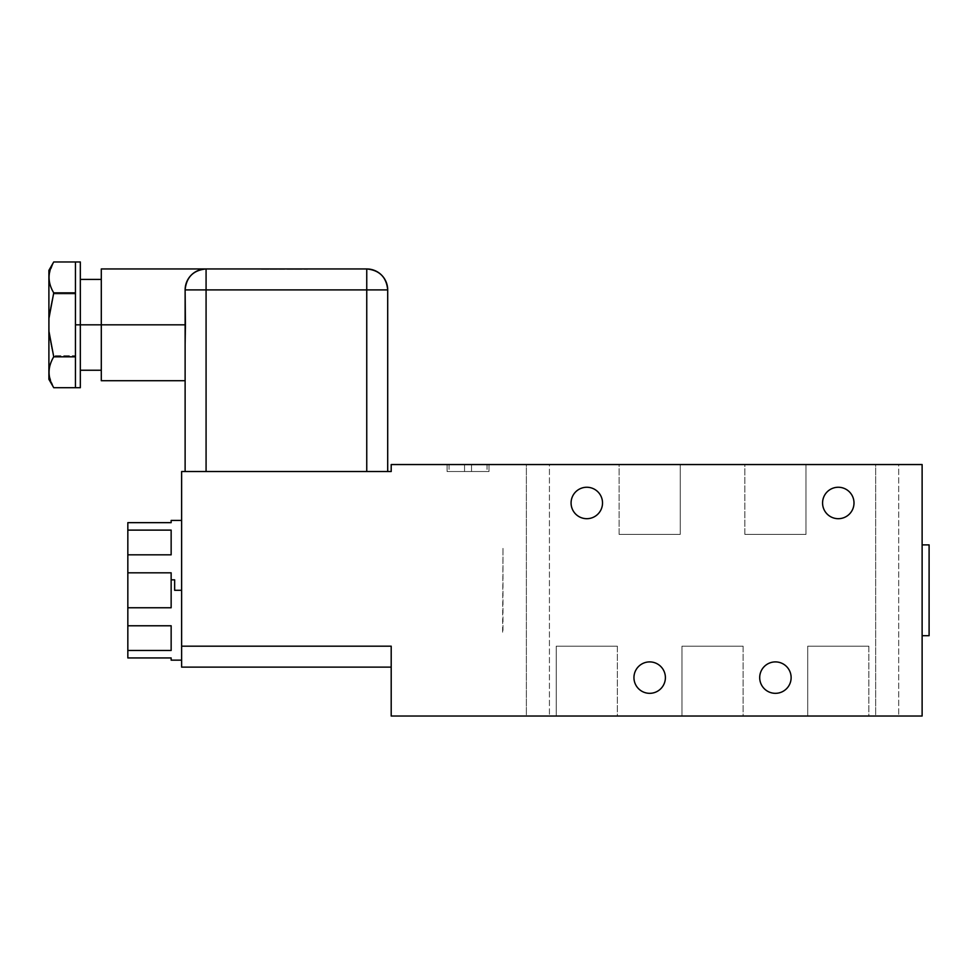 <?xml version="1.0" encoding="UTF-8"?>
<svg xmlns="http://www.w3.org/2000/svg" width="978" height="978" viewBox="0 0 978 978"><rect width="100%" height="100%" fill="white"/><g stroke="black" fill="none" stroke-linecap="round" stroke-linejoin="round"><path stroke-width="0.73" stroke-dasharray="4.89 3.67" d="M922.12 716.03L391.2 716.03L391.2 646.177L181.627 646.177L181.627 471.53L391.2 471.53L391.2 464.55L922.12 464.55L922.12 716.03L922.12 464.55L391.2 464.55L391.2 471.53L181.627 471.53L181.627 667.13L391.2 667.13L391.2 646.299L391.2 716.03L922.12 716.03M602.521 502.973A15.721 15.721 0 0 0 586.8 487.252A15.721 15.721 0 0 0 571.079 502.973A15.721 15.721 0 0 0 586.8 518.695A15.721 15.721 0 0 0 602.521 502.973A15.721 15.721 0 0 1 586.8 518.695A15.721 15.721 0 0 1 571.079 502.973A15.721 15.721 0 0 1 586.8 487.252A15.721 15.721 0 0 1 602.521 502.973M854.002 502.973A15.721 15.721 0 0 0 838.28 487.252A15.721 15.721 0 0 0 822.571 502.973A15.721 15.721 0 0 0 838.28 518.695A15.721 15.721 0 0 0 854.002 502.973A15.721 15.721 0 0 1 838.28 518.695A15.721 15.721 0 0 1 822.571 502.973A15.721 15.721 0 0 1 838.28 487.252A15.721 15.721 0 0 1 854.002 502.973M665.395 677.62A15.721 15.721 0 0 0 649.673 661.898A15.721 15.721 0 0 0 633.952 677.62A15.721 15.721 0 0 0 649.673 693.329A15.721 15.721 0 0 0 665.395 677.62A15.721 15.721 0 0 1 649.673 693.329A15.721 15.721 0 0 1 633.952 677.62A15.721 15.721 0 0 1 649.673 661.898A15.721 15.721 0 0 1 665.395 677.62M791.129 677.62A15.721 15.721 0 0 0 775.42 661.898A15.721 15.721 0 0 0 759.698 677.62A15.721 15.721 0 0 0 775.42 693.329A15.721 15.721 0 0 0 791.129 677.62A15.721 15.721 0 0 1 775.42 693.329A15.721 15.721 0 0 1 759.698 677.62A15.721 15.721 0 0 1 775.42 661.898A15.721 15.721 0 0 1 791.129 677.62M898.709 464.55L875.665 464.55L898.709 464.55L898.709 716.03L875.665 716.03L898.709 716.03L875.665 716.03L875.665 464.55L898.709 464.55L875.665 464.55L875.665 716.03L898.709 716.03L898.709 464.55M549.428 464.55L526.372 464.55L549.428 464.55L549.428 716.03L526.372 716.03L549.428 716.03L526.372 716.03L526.372 464.55L549.428 464.55L526.372 464.55L526.372 716.03L549.428 716.03L549.428 464.55M680.236 464.55L619.111 464.55L680.236 464.55L680.236 534.404L619.111 534.404L680.236 534.404L619.111 534.404L619.111 464.55L680.236 464.55L619.111 464.55L619.111 534.404L680.236 534.404L680.236 464.55M805.982 464.55L744.857 464.55L805.982 464.55L805.982 534.404L744.857 534.404L805.982 534.404L744.857 534.404L744.857 464.55L805.982 464.55L744.857 464.55L744.857 534.404L805.982 534.404L805.982 464.55M447.08 464.55L489 464.55L447.08 464.55L447.08 471.53L489 471.53L447.08 471.53L489 471.53L489 464.55L447.08 464.55L489 464.55L489 471.53L447.08 471.53L447.08 464.55M471.53 464.55C491.616 464.55 491.616 464.55 471.53 464.55L471.53 471.53C491.616 471.53 491.616 471.53 471.53 471.53L471.53 464.55L487.044 464.55L471.53 464.55L471.53 471.53L487.044 471.53L471.53 471.53L471.53 464.55M464.55 464.55C444.464 464.55 444.464 464.55 464.55 464.55L449.036 464.55L464.55 464.55L464.55 471.53C444.464 471.53 444.464 471.53 464.55 471.53L449.036 471.53L464.55 471.53L464.55 464.55M681.984 716.03L743.109 716.03L681.984 716.03L681.984 646.177L743.109 646.177L681.984 646.177L743.109 646.177L743.109 716.03L681.984 716.03L743.109 716.03L743.109 646.177L681.984 646.177L681.984 716.03M807.718 716.03L868.843 716.03L807.718 716.03L807.718 646.177L868.843 646.177L807.718 646.177L868.843 646.177L868.843 716.03L807.718 716.03L868.843 716.03L868.843 646.177L807.718 646.177L807.718 716.03M556.237 716.03L617.362 716.03L556.237 716.03L556.237 646.177L617.362 646.177L556.237 646.177L617.362 646.177L617.362 716.03L556.237 716.03L617.362 716.03L617.362 646.177L556.237 646.177L556.237 716.03M502.619 632.204L502.973 548.377L502.619 632.204M171.15 657.937L127.837 657.925L127.837 625.749L127.837 650.456L171.15 650.456L171.15 625.749L171.15 650.456L171.15 625.749L127.837 625.749L127.837 572.802L127.837 607.729L171.15 607.729L171.15 572.802L171.15 607.729L171.15 572.802L127.837 572.802L127.837 530.1L127.837 554.795L171.15 554.795L171.15 530.1L171.15 554.795L171.15 530.1L127.837 530.1L127.837 522.655L127.837 530.1L171.15 530.1L171.15 554.795L127.837 554.795L127.837 572.802L171.15 572.802L171.15 579.844L174.646 579.844L174.646 590.296L181.627 590.296L181.627 660.15L181.627 590.296L174.646 590.296L174.646 579.844L171.15 579.844L171.15 607.729L127.837 607.729L127.837 625.749L171.15 625.749L171.15 650.456L127.837 650.456L127.837 657.925L171.15 657.925L171.15 660.15M171.15 520.43L171.15 522.655M181.627 590.296L181.627 520.43L181.627 590.296M101.296 268.95L101.296 370.246L101.296 324.83L101.296 370.246L101.296 324.83L80.33 324.83L80.33 370.246L80.33 279.427L80.33 324.83L101.296 324.83L101.296 268.95L101.296 370.246M80.33 387.704L80.33 279.427M80.33 324.83L75.44 324.83L75.44 387.704L75.44 292.862L75.44 387.704L75.44 355.723L75.44 387.704L75.44 355.723L53.741 355.723L75.44 355.723L75.44 293.95L75.44 324.83L80.33 324.83L80.33 261.97M75.44 261.97L75.44 355.723L75.44 293.95L53.741 293.95L48.9 281.065L48.9 368.596L53.741 355.723C47.519 335.136 47.519 314.537 53.741 293.95L75.44 293.95L75.44 261.97M53.521 387.325L48.9 374.831L48.9 368.596L48.9 379.33M48.9 274.842L48.9 368.596L53.741 355.723C47.519 335.136 47.519 314.537 53.741 293.95L48.9 281.065L48.9 274.842L53.741 261.97L48.9 274.842L48.9 270.344M53.741 387.704L48.9 374.831M185.307 333.816L185.417 324.83L101.296 324.83L185.417 324.83L185.417 323.706M185.392 320.674L185.343 317.716M185.123 305.393L185.123 289.904C186.81 276.64 193.791 269.659 206.077 268.95C193.791 269.659 186.81 276.64 185.123 289.904L185.123 305.393L185.123 289.904C186.81 276.64 193.791 269.659 206.077 268.95C193.791 269.659 186.81 276.64 185.123 289.904A20.954 20.954 0 0 1 206.077 268.95L206.077 289.904L185.123 289.904L185.16 308.938M101.296 324.83L101.296 380.723M185.392 328.852L185.123 380.723L185.282 334.574M206.077 471.53L185.123 471.53L206.077 471.53L206.077 289.904L206.077 471.53L185.123 471.53L185.123 344.28L185.123 471.53L387.704 471.53L366.75 471.53L366.75 289.904L206.077 289.904L366.75 289.904L366.75 471.53L387.704 471.53L387.704 289.904L366.75 289.904L387.704 289.904L387.704 471.53L206.077 471.53M366.75 268.95L206.077 268.95C193.351 270.197 186.358 277.177 185.123 289.904L206.077 289.904L206.077 268.95L366.75 268.95A20.954 20.954 0 0 1 387.704 289.904C386.469 277.177 379.476 270.197 366.75 268.95L366.75 289.904L366.75 268.95M283.926 268.95C253.412 268.95 253.412 268.95 283.926 268.95C314.427 268.95 314.427 268.95 283.926 268.95L260.172 268.95L283.926 269.305C253.412 269.305 253.412 269.305 283.926 269.305C314.427 269.305 314.427 269.305 283.926 269.305L260.172 269.305L307.679 269.305L283.926 268.95M267.251 268.95L296.615 269.305L267.251 268.95M299.684 268.95L270.111 268.95L299.684 268.95M185.123 344.28C185.123 391.75 185.123 391.75 185.123 344.28M391.2 667.13L181.627 667.13L181.627 646.177L391.2 646.177L391.2 667.13L391.2 646.177M171.15 572.827L171.15 607.754L171.15 572.827M171.15 530.113L171.15 554.819L171.15 530.113M171.15 625.773L171.15 650.468L171.15 625.773M502.973 548.377L502.973 632.204L502.973 548.377M922.12 635.7L922.12 544.88L922.12 635.7M929.1 635.7L929.1 544.88L929.1 635.7M487.044 464.55L487.044 471.53M449.036 464.55L449.036 471.53"/><path stroke-width="1.47" d="M391.2 646.177L181.627 646.177L181.627 667.13L181.627 471.53L391.2 471.53L391.2 464.55L922.12 464.55L922.12 716.03L391.2 716.03L391.2 646.177L181.627 646.177L181.627 471.53L391.2 471.53L391.2 464.55L922.12 464.55L922.12 716.03L391.2 716.03L391.2 646.177L391.2 667.13L181.627 667.13L391.2 667.13M602.521 502.973A15.721 15.721 0 0 0 586.8 487.252A15.721 15.721 0 0 0 571.079 502.973A15.721 15.721 0 0 0 586.8 518.695A15.721 15.721 0 0 0 602.521 502.973A15.721 15.721 0 0 0 586.8 487.252A15.721 15.721 0 0 0 571.079 502.973A15.721 15.721 0 0 0 586.8 518.695A15.721 15.721 0 0 0 602.521 502.973M854.002 502.973A15.721 15.721 0 0 0 838.28 487.252A15.721 15.721 0 0 0 822.571 502.973A15.721 15.721 0 0 0 838.28 518.695A15.721 15.721 0 0 0 854.002 502.973A15.721 15.721 0 0 0 838.28 487.252A15.721 15.721 0 0 0 822.571 502.973A15.721 15.721 0 0 0 838.28 518.695A15.721 15.721 0 0 0 854.002 502.973M665.395 677.62A15.721 15.721 0 0 0 649.673 661.898A15.721 15.721 0 0 0 633.952 677.62A15.721 15.721 0 0 0 649.673 693.329A15.721 15.721 0 0 0 665.395 677.62A15.721 15.721 0 0 0 649.673 661.898A15.721 15.721 0 0 0 633.952 677.62A15.721 15.721 0 0 0 649.673 693.329A15.721 15.721 0 0 0 665.395 677.62M791.129 677.62A15.721 15.721 0 0 0 775.42 661.898A15.721 15.721 0 0 0 759.698 677.62A15.721 15.721 0 0 0 775.42 693.329A15.721 15.721 0 0 0 791.129 677.62A15.721 15.721 0 0 0 775.42 661.898A15.721 15.721 0 0 0 759.698 677.62A15.721 15.721 0 0 0 775.42 693.329A15.721 15.721 0 0 0 791.129 677.62M181.627 660.15L171.15 660.15L171.15 657.937L127.837 657.937L127.837 650.468L171.15 650.468L171.15 625.773L127.837 625.773L127.837 607.754L171.15 607.754L171.15 579.844L174.646 579.844L174.646 590.296L181.627 590.296L174.646 590.296L174.646 579.844L171.15 579.844L171.15 572.827L127.837 572.827L127.837 554.819L171.15 554.819L171.15 530.113L127.837 530.113L127.837 522.655L171.15 522.655L171.15 520.43L181.627 520.43M171.15 522.655L127.837 522.655L171.15 522.655C171.15 519.709 171.15 519.709 171.15 522.655L127.837 522.655L127.837 530.113L171.15 530.113L171.15 554.819L127.837 554.819L127.837 530.113L127.837 572.827L171.15 572.827L171.15 607.754L127.837 607.754L127.837 572.827L127.837 625.773L171.15 625.773L171.15 650.468L127.837 650.468L127.837 625.773L127.837 657.937L171.15 657.937M80.33 324.83L101.296 324.83L80.33 324.83L80.33 387.704L75.44 387.704L75.44 324.83L80.33 324.83L75.44 324.83L75.44 261.97L53.741 261.97L80.33 261.97L80.33 324.83L80.33 279.427L101.296 279.427M80.33 370.246L101.296 370.246L101.296 268.95L206.077 268.95A20.954 20.954 0 0 0 185.123 289.904L206.077 289.904L206.077 471.53L206.077 268.95L366.75 268.95C379.476 270.197 386.469 277.177 387.704 289.904A20.954 20.954 0 0 0 366.75 268.95L366.75 289.904L366.75 268.95L206.077 268.95L206.077 289.904L185.123 289.904L185.417 324.83L101.296 324.83L185.417 324.83L185.123 344.28L185.123 289.904C186.358 277.177 193.351 270.197 206.077 268.95M75.44 387.704L75.44 292.862L53.741 292.862L48.9 318.608L48.9 331.065L53.741 356.811L75.44 356.811L53.741 356.811C47.519 367.105 47.519 377.41 53.741 387.704L75.44 387.704L53.741 387.704C47.519 377.41 47.519 367.105 53.741 356.811L48.9 331.065L48.9 274.842M48.9 374.831L48.9 331.065L48.9 379.33L53.521 387.337M53.521 262.336L48.9 270.344L48.9 318.608L53.741 292.862C47.519 282.556 47.519 272.263 53.741 261.97C47.519 272.263 47.519 282.556 53.741 292.862L75.44 292.862L75.44 261.97M185.417 323.706L185.392 320.674M185.343 317.716L185.123 305.393M185.123 380.723L101.296 380.723L101.296 324.83M185.282 334.574L185.307 333.816M185.123 471.53L185.123 344.28L185.123 471.53M185.16 308.938L185.417 326.2M185.417 326.334L185.392 328.852M387.704 471.53L387.704 289.904L206.077 289.904L366.75 289.904L366.75 471.53L366.75 289.904L387.704 289.904L387.704 471.53M929.1 544.88L929.1 635.7L922.12 635.7L929.1 635.7L929.1 544.88L922.12 544.88L929.1 544.88"/></g></svg>
